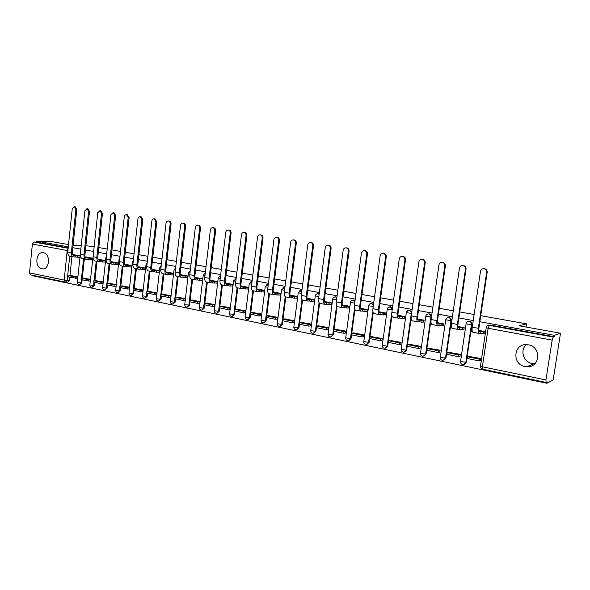 <?xml version="1.0" encoding="UTF-8"?>
<svg xmlns="http://www.w3.org/2000/svg" width="590" height="590" viewBox="0 0 590 590"><rect width="100%" height="100%" fill="white"/><g stroke="black" fill="none" stroke-linecap="round" stroke-linejoin="round"><path stroke-width="0.89" d="M284.904 287.514L284.107 287.529M301.866 290.641L300.76 290.582M319.205 293.879L317.781 293.695M336.912 297.227L335.172 296.888M355.018 300.716L352.938 300.14M373.529 304.344L371.103 303.474M392.446 308.157L390.691 306.844L389.666 306.889M411.776 312.25L409.74 310.325L408.649 310.384M430.663 322.088L431.393 316.978C431.467 315.355 430.744 314.322 429.232 313.887L428.06 313.961M443.997 360.202L445.959 358.101L451.394 320.665C451.468 319.02 450.731 317.981 449.189 317.531L447.913 317.627M464.382 364.406L466.292 362.297L471.867 324.434C471.948 322.774 471.196 321.72 469.611 321.262L468.209 321.388M525.034 366.538L526.759 366.751C540.175 368.02 541.76 346.773 528.367 344.833L527.084 344.663C513.543 343.1 511.574 364.369 525.034 366.538M526.523 344.634C519.657 349.833 523.286 362.12 532.136 363.521L534.887 363.728M41.824 268.797L42.244 268.856C49.648 270.072 50.88 253.759 43.446 252.771L43.129 252.719C35.71 251.458 34.397 267.69 41.824 268.797M33.062 275.375L33.011 275.84L546.937 383.279L547.159 381.885L546.089 382.438L545.942 379.96L552.159 340.113L488.122 328.276L482.384 366.781L545.942 379.96M480.739 315.68L526.538 323.851L519.067 325.783L560.5 333.247L553.177 379.93L546.937 383.279M72.541 250.521L72.29 253.081M71.928 256.591L69.937 275.648M69.767 277.263L69.458 280.28L67.201 280.353L65.542 282.123M68.529 244.599L50.969 241.435L36.499 241.089L68.293 246.878M560.5 333.247L554.43 335.319L479.84 321.749M473.239 320.547L458.887 317.936M452.397 316.756L438.429 314.212M432.05 313.054L418.45 310.576M412.174 309.44L398.928 307.029M392.756 305.908L379.849 303.555M373.787 302.456L361.205 300.163M355.239 299.078L342.982 296.851M337.111 295.782L325.156 293.606M319.374 292.552L307.722 290.435M302.028 289.395L290.663 287.33M285.058 286.312L273.967 284.292M268.45 283.288L257.624 281.319M252.188 280.331L241.627 278.406M236.273 277.433L225.963 275.56M220.682 274.601L210.615 272.764M205.409 271.82L195.578 270.028M190.452 269.099L180.842 267.351M175.791 266.429L166.402 264.726M161.417 263.819L152.242 262.152M147.33 261.252L138.362 259.622M133.517 258.745L124.756 257.144M119.969 256.274L111.399 254.718M106.679 253.862L98.301 252.336M93.64 251.488L85.447 249.998M80.852 249.157L72.836 247.704M85.904 245.713L94.149 246.723M98.81 247.557L107.196 249.054M111.923 249.894L120.5 251.429M125.287 252.277L134.055 253.847M138.916 254.71L147.884 256.311M152.803 257.188L161.984 258.826M166.977 259.718L176.366 261.392M181.425 262.292L191.042 264.01M196.175 264.925L206.021 266.68M211.227 267.609L221.302 269.409M226.59 270.345L236.907 272.189M242.269 273.148L252.845 275.036M258.287 276.002L269.121 277.934M274.645 278.923L285.744 280.899M291.357 281.902L302.736 283.93M308.43 284.948L320.097 287.028M325.887 288.06L337.849 290.192M343.727 291.246L355.999 293.429M361.972 294.499L374.569 296.741M380.639 297.825L393.56 300.133M399.732 301.232L412.993 303.599M419.276 304.72L432.89 307.147M439.277 308.29L453.268 310.783M459.765 311.94L474.131 314.507M73.072 245.418L81.221 245.624M65.092 282.064L30.651 274.874L29.515 272.882L32.391 244.068L34.095 242.055L68.152 248.287M36.499 241.089L36.396 242.106L34.095 242.055M486.226 327.583L486.197 327.59C486.558 326.071 487.517 325.319 489.081 325.333L553.236 337.06L554.209 336.72L554.43 335.319M553.236 337.06L552.159 340.113M480.592 360.549L480.961 358.543L468.925 356.419M459.927 356.331L460.281 354.354L448.533 352.274M463.209 329.567L463.895 329.699L464.19 327.693L457.877 326.513M439.742 352.215L440.088 350.254L428.613 348.225M442.884 325.739L443.614 325.879L443.894 323.895L437.463 322.693M420.021 348.189L420.36 346.256L409.15 344.272M423.03 322.007L423.79 322.147L424.07 320.186L417.528 318.969M400.757 344.258L401.082 342.348L390.123 340.415M403.634 318.357L404.423 318.504L404.696 316.565L398.051 315.326M381.922 340.423L382.239 338.527L371.523 336.632M384.68 314.787L385.499 314.942L385.764 313.024L379.016 311.763M363.499 336.661L363.816 334.788L353.336 332.944M366.147 311.299L366.987 311.461L367.245 309.566L360.409 308.282M345.489 332.989L345.799 331.13L335.548 329.331M348.019 307.892L348.897 308.054L349.147 306.181L342.222 304.882M327.878 329.397L328.173 327.561L318.143 325.798M330.297 304.558L331.189 304.728L331.44 302.869L324.434 301.556M310.635 325.879L310.93 324.065L301.114 322.339M312.951 301.291L313.873 301.468L314.109 299.632L307.029 298.304M293.768 322.435L294.049 320.636L284.446 318.954M295.981 298.098L296.925 298.274L297.161 296.46L290.007 295.118M277.248 319.065L277.529 317.287L268.126 315.643M279.372 294.971L280.331 295.155L280.56 293.355L273.34 292.006M261.082 315.768L261.355 314.005L252.144 312.398M263.111 291.91L264.091 292.094L264.313 290.317L257.034 288.953M245.248 312.538L245.514 310.797L236.487 309.219M247.181 288.916L248.184 289.107L248.405 287.337L241.059 285.966M229.731 309.374L229.997 307.648L221.154 306.107M231.582 285.98L232.6 286.172L232.814 284.424L225.424 283.045M214.539 306.276L214.79 304.565L206.131 303.054M216.301 283.104L217.341 283.296L217.548 281.57L210.106 280.176M199.641 303.238L199.892 301.542L191.403 300.067M201.33 280.287L202.385 280.486L202.584 278.775L195.091 277.374M185.046 300.258L185.29 298.584L176.971 297.139M186.654 277.521L187.723 277.728L187.922 276.031L180.385 274.623M170.731 297.338L170.975 295.679L162.81 294.263M172.265 274.815L173.349 275.021L173.541 273.34L165.967 271.924M156.704 294.476L156.933 292.832L148.931 291.445M158.164 272.167L159.256 272.374L159.447 270.707L151.837 269.283M143.156 290.037L135.316 288.68M129.601 287.286L121.968 285.973M111.208 261.687L118.656 263.081M116.304 284.594L108.862 283.311M98.294 259.276L105.558 260.632M103.257 281.946L96 280.7M85.624 256.901L92.704 258.228M90.454 279.35L83.374 278.133M84.341 258.936L82.312 278.163M82.143 279.793L81.818 282.839L81.022 282.868L79.34 284.646C77.998 284.469 77.32 283.709 77.297 282.367L81.022 282.868L81.368 279.631M96.989 261.318L94.916 280.737M94.739 282.367L94.407 285.442L93.626 285.471L91.915 287.264C90.558 287.087 89.872 286.32 89.857 284.963L93.626 285.471L93.972 282.212M109.873 263.752L107.749 283.348M107.572 284.992L107.24 288.09L106.458 288.127L104.718 289.933C103.353 289.756 102.667 288.982 102.645 287.61L106.458 288.127L106.82 284.837M123.008 266.23L120.832 286.017M120.655 287.662L120.308 290.789L119.541 290.833L117.764 292.655C116.392 292.47 115.699 291.689 115.684 290.302L119.541 290.833L119.903 287.507M136.386 268.752L134.166 288.731M133.982 290.383L133.628 293.547L132.868 293.584L131.061 295.428C129.682 295.243 128.981 294.454 128.967 293.053L132.868 293.584L133.244 290.236M150.03 271.326L147.758 291.504M147.566 293.164L147.212 296.35L146.46 296.394L144.616 298.252C143.222 298.068 142.522 297.272 142.507 295.856L146.46 296.394L146.836 293.016M163.939 273.952L161.608 294.329M161.424 295.996L161.055 299.211L160.31 299.263L158.437 301.129C157.036 300.944 156.321 300.14 156.313 298.71L160.31 299.263L160.701 295.848M178.121 276.629L175.739 297.213M175.547 298.879L175.171 302.132L174.441 302.183L172.531 304.064C171.115 303.88 170.399 303.068 170.385 301.615L174.441 302.183L174.839 298.739M192.591 279.358L190.15 300.155M189.951 301.822L189.567 305.104L188.844 305.163L186.905 307.058C185.474 306.881 184.751 306.055 184.744 304.588L188.844 305.163L189.257 301.682L197.62 303.393L199.693 303.231M207.348 282.138L204.848 303.157M204.649 304.831L204.258 308.142L203.543 308.201L201.566 310.119C200.121 309.934 199.398 309.101 199.383 307.619L203.543 308.201L206.655 282.013C205.195 281.659 204.56 280.147 204.737 277.477L210.365 230.012C210.689 228.426 211.53 227.659 212.887 227.703C214.2 228.072 214.826 229.068 214.767 230.69L209.111 278.288C208.926 280.965 209.553 282.477 210.991 282.831L217.371 283.06M222.408 284.985L219.849 306.217M219.642 307.892L219.244 311.24L216.53 313.231C215.07 313.047 214.332 312.206 214.325 310.701L218.543 311.306L221.722 284.859M237.77 287.883L235.152 309.344M234.945 311.019L234.532 314.404L231.796 316.417C230.321 316.233 229.576 315.377 229.569 313.858L233.846 314.47L237.106 287.758M253.464 290.841L250.78 312.538M250.566 314.212L250.145 317.627L247.38 319.662C245.89 319.478 245.138 318.615 245.138 317.073L249.467 317.7L252.808 290.7M269.475 293.864L266.724 315.798M266.518 317.472L266.083 320.923L263.295 322.973C261.783 322.789 261.023 321.919 261.023 320.363L265.419 321.004L268.848 293.68M285.833 296.954L283.016 319.131M282.802 320.798L282.359 324.286L279.542 326.358C278.015 326.174 277.248 325.296 277.241 323.718L281.71 324.367L285.228 296.689M302.545 300.104L299.646 322.531M299.432 324.198L298.983 327.723L296.143 329.817C294.594 329.633 293.82 328.741 293.813 327.14L298.348 327.811L301.969 299.713M319.618 303.282L316.646 326.012M316.424 327.671L315.96 331.226L313.098 333.35C311.527 333.166 310.746 332.259 310.738 330.643L315.348 331.329L319.072 302.84M337.082 306.476L334.014 329.574M333.793 331.226L333.313 334.818L330.422 336.964C328.837 336.772 328.04 335.858 328.04 334.213L332.716 334.921L336.536 306.136M354.937 309.654L351.758 333.217L362.113 335.327L361.891 336.964L363.565 336.654M354.081 332.812L351.758 333.217L351.05 338.483L348.137 340.651C346.522 340.467 345.718 339.538 345.711 337.871L350.467 338.594L354.502 308.659M373.175 313.039L369.185 342.23L366.243 344.42C364.605 344.236 363.787 343.299 363.787 341.603L368.617 342.348L372.858 311.328M391.826 316.55L387.726 346.065L384.761 348.277C383.094 348.093 382.261 347.141 382.261 345.423L387.18 346.183L391.812 312.788M410.898 320.149L406.694 349.981L403.7 352.223C402.011 352.038 401.163 351.072 401.163 349.332L406.171 350.113L411.333 313.452L406.326 312.553M430.412 323.822L426.098 353.993L423.082 356.264C421.356 356.072 420.5 355.099 420.5 353.329L425.597 354.133L430.892 317.059L425.796 316.137M526.051 327.037L526.538 323.851M531.207 366.066L530.248 365.262M484.014 333.483L484.67 333.608L484.973 331.58L478.785 330.422M80.085 255.868L73.182 254.585M145.612 268.118L137.979 266.695M127.16 214.679L129.107 217.489L128.192 217.43L123.266 262.329C123.133 264.866 123.856 266.311 125.419 266.687L127.116 266.673L127.27 265.257L132.005 265.581L124.387 264.15M142.942 291.667L140.803 291.777L133.06 290.199L133.215 288.776L140.966 290.354L140.803 291.777M77.88 276.798L70.984 275.619M79.665 284.638L81.818 282.839M92.254 287.249L94.407 285.442M105.079 289.919L107.24 288.09M118.147 292.633L120.308 290.789M131.467 295.398L133.628 293.547M145.044 298.223L147.212 296.35M158.894 301.099L161.055 299.211M173.018 304.027L175.171 302.132M187.421 307.021L189.567 305.104M202.112 310.067L204.258 308.142M217.113 313.179L219.244 311.24M232.416 316.351L234.532 314.404M248.058 319.581L250.145 317.627M263.981 322.892L266.083 320.923M268.295 284.498L267.816 284.535M280.25 326.277L282.359 324.286M296.873 329.729L298.983 327.723M313.851 333.254L315.96 331.226M331.211 336.861L333.313 334.818M348.956 340.541L351.05 338.483M367.098 344.302L369.185 342.23M385.661 348.152L387.726 346.065M404.651 352.082L406.694 349.981M424.092 356.094L426.098 353.993M36.396 242.106L68.189 247.918M65.851 282.116L67.806 282.05L69.458 280.28M554.209 336.72L490.526 325.083L488.815 325.333M144.329 269.564L145.428 269.77M130.766 267.005L131.828 267.211M117.454 264.504L118.479 264.696M104.393 262.048L105.381 262.233M91.575 259.637L92.534 259.814M79.001 257.269L79.916 257.439M529.636 366.53L528.839 365.859M483.719 268.693L484.574 268.716C486.396 269.195 487.266 270.382 487.17 272.292L486.654 272.315C486.743 270.404 485.88 269.21 484.051 268.73C482.141 268.62 480.953 269.505 480.489 271.37L472.258 327.192C471.882 330.312 472.133 332 473.003 332.259L478.888 333.372M472.074 329.545L471.307 329.721L471.049 331.477L472.398 331.735M471.307 329.721L472.081 329.869M486.654 272.315L478.357 328.32C477.974 331.455 478.21 333.151 479.073 333.409L480.046 333.173L480.304 331.41L479.368 331.632C478.792 331.462 478.63 330.312 478.888 328.202L487.17 272.292M480.304 331.41L483.276 331.971L483.018 333.733L484.715 333.306M484.906 331.565L483.276 331.971M469.529 356.227L467.715 356.795L467.457 358.543L479.353 360.969L480.666 360.519M467.715 356.795L479.611 359.214L479.353 360.969M480.924 358.779L479.611 359.214M480.046 333.173L483.018 333.733M462.671 265.507L463.482 265.522C465.259 265.994 466.107 267.174 466.019 269.055L465.466 269.07C465.562 267.189 464.714 266.009 462.929 265.537C461.063 265.434 459.905 266.304 459.455 268.148L451.446 323.32C451.084 326.41 451.372 328.084 452.294 328.357L458.024 329.434M451.284 325.754L450.716 325.864L450.465 327.605L451.652 327.826M450.716 325.864L451.291 325.975M465.466 269.07L457.398 324.426C457.036 327.524 457.309 329.205 458.216 329.471L459.249 329.257L459.499 327.509L458.511 327.716C457.899 327.538 457.715 326.403 457.958 324.308L466.019 269.055M459.499 327.509L462.405 328.055L462.147 329.803L463.939 329.404M464.124 327.679L462.405 328.055M449.16 352.097L447.25 352.636L446.999 354.361L458.614 356.736L459.994 356.308M447.25 352.636L458.865 354.996L458.614 356.736M460.252 354.583L458.865 354.996M459.249 329.257L462.147 329.803M442.117 262.388L442.891 262.41C444.631 262.875 445.457 264.032 445.369 265.891L444.794 265.906C444.875 264.04 444.049 262.882 442.308 262.417C440.494 262.314 439.358 263.184 438.916 265.006L431.12 319.544C430.781 322.597 431.098 324.264 432.072 324.537L437.655 325.592M430.98 322.029L430.361 323.814L431.386 324.006M430.604 322.096L430.988 322.17M444.794 265.906L436.932 320.621C436.585 323.689 436.895 325.356 437.854 325.628L438.938 325.429L439.189 323.704L438.149 323.895C437.492 323.711 437.286 322.582 437.522 320.518L445.369 265.891M439.189 323.704L442.021 324.235L441.77 325.96L443.65 325.592M443.835 323.888L442.021 324.235M429.269 348.063L427.263 348.572L427.02 350.276L438.363 352.591L439.808 352.193M427.263 348.572L438.613 350.88L438.363 352.591M440.059 350.49L438.613 350.88M438.938 325.429L441.77 325.96M422.034 259.349L422.779 259.364C424.483 259.821 425.287 260.964 425.206 262.808L424.601 262.816C424.682 260.972 423.871 259.821 422.175 259.371C420.397 259.276 419.298 260.131 418.863 261.938L411.274 315.856C410.942 318.873 411.296 320.532 412.322 320.812L417.757 321.838M410.957 318.416L410.721 320.112L411.599 320.274M424.601 262.816L416.946 316.911C416.621 319.942 416.96 321.594 417.971 321.882L419.099 321.69L419.343 319.987L418.251 320.163C417.573 319.972 417.344 318.858 417.565 316.808L425.206 262.808M419.343 319.987L422.116 320.503L421.872 322.214L423.834 321.867M424.011 320.178L422.116 320.503M409.821 344.118L407.734 344.604L407.498 346.286L418.583 348.55L420.087 348.174M407.734 344.604L418.819 346.854L418.583 348.55M420.331 346.485L418.819 346.854M419.099 321.69L421.872 322.214M402.417 256.385L403.14 256.399C404.799 256.842 405.588 257.97 405.507 259.792L404.88 259.792C404.961 257.97 404.165 256.842 402.505 256.392C400.772 256.303 399.696 257.151 399.275 258.936L391.878 312.25C391.568 315.237 391.944 316.882 393.014 317.169L398.316 318.172M391.782 314.817L391.531 316.498L392.262 316.631M404.88 259.792L397.424 313.283C397.107 316.277 397.483 317.921 398.538 318.209L399.718 318.04L399.954 316.351L398.818 316.52C398.102 316.321 397.852 315.215 398.066 313.187L405.507 259.792M399.954 316.351L402.66 316.86L402.424 318.548L404.467 318.224M404.637 316.557L402.66 316.86M390.823 340.268L388.655 340.718L388.419 342.384L399.253 344.604L400.817 344.25M388.655 340.718L399.489 342.923L399.253 344.604M401.053 342.576L399.489 342.923M399.718 318.04L402.424 318.548M383.242 253.479L383.95 253.494C385.572 253.929 386.347 255.05 386.266 256.849L385.609 256.842C385.69 255.042 384.916 253.921 383.286 253.486C381.597 253.405 380.543 254.238 380.13 256.008L372.924 308.732C372.629 311.69 373.042 313.312 374.156 313.615L379.318 314.588M372.924 311.815L372.769 312.958L373.367 313.076M385.609 256.842L378.352 309.735C378.05 312.7 378.448 314.337 379.554 314.632L380.771 314.47L381.007 312.803L379.827 312.958C379.082 312.752 378.81 311.653 379.016 309.654L386.266 256.849M381.007 312.803L383.648 313.297L383.419 314.971L385.536 314.669M385.698 313.017L383.648 313.297M372.246 336.499L369.996 336.927L369.768 338.579L380.358 340.74L381.981 340.408M369.996 336.927L380.587 339.08L380.358 340.74M382.209 338.756L380.587 339.08M380.771 314.47L383.419 314.971M365.188 250.662L364.509 250.647L365.188 250.662C366.781 251.089 367.533 252.188 367.459 253.966L366.774 253.958C366.855 252.181 366.095 251.075 364.509 250.647C362.85 250.566 361.825 251.399 361.427 253.14L354.406 305.288C354.118 308.209 354.56 309.831 355.711 310.134L360.748 311.085M354.531 308.762L354.428 309.507L354.892 309.595M366.774 253.958L359.708 306.269C359.421 309.204 359.848 310.827 360.992 311.129L362.253 310.982L362.481 309.33L361.264 309.47C360.49 309.271 360.202 308.172 360.394 306.195L367.459 253.966M362.481 309.33L365.07 309.816L364.841 311.468L367.024 311.188M367.194 309.551L365.07 309.816M351.537 334.847L361.891 336.964M363.787 335.017L362.113 335.327M362.253 310.982L364.841 311.468M346.219 247.866L346.854 247.881C348.41 248.309 349.147 249.393 349.074 251.156L348.366 251.141C348.447 249.378 347.702 248.287 346.146 247.866C344.531 247.793 343.528 248.619 343.137 250.337L336.293 301.918C336.027 304.816 336.484 306.417 337.679 306.734L342.591 307.656M336.551 305.664L336.831 306.188M348.366 251.141L341.477 302.884C341.204 305.79 341.654 307.397 342.842 307.707L344.147 307.567L344.368 305.937L343.107 306.07C342.311 305.856 342.001 304.772 342.185 302.81L349.074 251.156M344.368 305.937L346.898 306.409L346.677 308.046L348.933 307.788M349.088 306.166L346.898 306.409M336.307 329.205L333.918 329.589L333.704 331.204L343.83 333.276L345.556 332.981M333.918 329.589L344.044 331.654L343.83 333.276M345.769 331.359L344.044 331.654M344.147 307.567L346.677 308.046M328.335 245.152L328.925 245.175C330.444 245.588 331.167 246.664 331.093 248.405L330.37 248.383C330.444 246.642 329.721 245.565 328.195 245.152C326.617 245.079 325.636 245.897 325.252 247.601L318.578 298.629C318.327 301.497 318.814 303.083 320.046 303.4L324.839 304.307M330.37 248.383L323.652 299.572C323.386 302.441 323.873 304.042 325.09 304.359L326.44 304.233L326.646 302.618L325.356 302.736C324.53 302.523 324.205 301.446 324.382 299.506L331.093 248.405M326.646 302.618L329.124 303.083L328.91 304.698L331.226 304.462M331.381 302.854L329.124 303.083M318.925 325.68L316.461 326.041L316.255 327.642L326.159 329.663L327.929 329.382M316.461 326.041L326.373 328.055L326.159 329.663M328.143 327.782L326.373 328.055M326.44 304.233L328.91 304.698M310.834 242.505L311.387 242.519C312.877 242.925 313.585 243.987 313.511 245.713L312.766 245.691C312.84 243.965 312.125 242.903 310.642 242.497C309.094 242.424 308.135 243.235 307.759 244.924L301.254 295.406C301.011 298.245 301.519 299.823 302.788 300.148L307.464 301.033M312.766 245.691L306.217 296.328C305.967 299.174 306.468 300.76 307.729 301.077L309.108 300.966L309.315 299.366L307.987 299.477C307.139 299.263 306.8 298.193 306.962 296.269L313.511 245.713M309.315 299.366L311.741 299.823L311.527 301.424L313.91 301.202M314.057 299.617L311.741 299.823M301.91 322.236L299.388 322.568L299.182 324.146L308.88 326.13L310.694 325.872M299.388 322.568L309.086 324.544L308.88 326.13M310.901 324.286L309.086 324.544M309.108 300.966L311.527 301.424M293.717 239.909L294.233 239.924C295.686 240.322 296.379 241.376 296.313 243.08L295.546 243.058C295.612 241.347 294.919 240.3 293.466 239.894C291.954 239.835 291.01 240.631 290.649 242.306L284.299 292.257C284.07 295.066 284.601 296.637 285.907 296.962L290.472 297.825M295.546 243.058L289.152 293.164C288.916 295.974 289.447 297.544 290.737 297.876L292.153 297.773L292.36 296.187L290.995 296.291C290.125 296.069 289.764 295.007 289.926 293.105L296.313 243.08M292.36 296.187L294.727 296.637L294.521 298.216L296.954 298.016M297.102 296.445L294.727 296.637M285.258 318.858L282.676 319.168L282.477 320.731L291.962 322.671L293.82 322.428M282.676 319.168L292.161 321.1L291.962 322.671M294.019 320.864L292.161 321.1M292.153 297.773L294.521 298.216M276.961 237.364L277.44 237.387C278.864 237.777 279.542 238.817 279.476 240.506L278.694 240.477C278.76 238.788 278.082 237.748 276.658 237.357C275.176 237.291 274.262 238.087 273.9 239.739L267.713 289.174C267.491 291.954 268.044 293.51 269.379 293.842L273.834 294.683M278.694 240.477L272.462 290.059C272.233 292.846 272.786 294.403 274.114 294.735L275.56 294.646L275.759 293.082L274.365 293.171C273.465 292.942 273.096 291.888 273.251 290.007L279.476 240.506M275.759 293.082L278.074 293.518L277.875 295.081L280.368 294.897M280.508 293.348L278.074 293.518M268.952 315.547L266.311 315.842L266.12 317.391L275.405 319.293L277.307 319.065M266.311 315.842L275.604 317.73L275.405 319.293M277.499 317.509L275.604 317.73M275.56 294.646L277.875 295.081M260.551 234.879L261.009 234.901C262.403 235.285 263.066 236.317 263.007 237.984L262.203 237.947C262.27 236.28 261.599 235.255 260.205 234.864C258.759 234.805 257.86 235.594 257.513 237.232L251.473 286.157C251.259 288.908 251.834 290.457 253.199 290.789L257.55 291.615M262.203 237.947L256.119 287.02C255.905 289.779 256.48 291.327 257.83 291.667L259.312 291.585L259.504 290.037L258.081 290.11C257.166 289.882 256.783 288.842 256.923 286.976L263.007 237.984M259.504 290.037L261.776 290.457L261.584 292.013L264.121 291.844M264.261 290.31L261.776 290.457M252.985 312.309L250.293 312.582L250.101 314.116L259.194 315.975L261.134 315.761M250.293 312.582L259.386 314.433L259.194 315.975M261.326 314.227L259.386 314.433M259.312 291.585L261.584 292.013M244.496 232.445L244.916 232.467C246.288 232.851 246.937 233.861 246.878 235.513L246.06 235.476C246.119 233.824 245.469 232.807 244.105 232.431C242.682 232.371 241.804 233.153 241.465 234.776L235.572 283.2C235.366 285.929 235.963 287.463 237.357 287.802L241.605 288.606M246.06 235.476L240.123 284.048C239.916 286.777 240.514 288.318 241.893 288.658L243.405 288.584L243.589 287.05L242.136 287.124C241.207 286.888 240.809 285.855 240.941 284.011L246.878 235.513M243.589 287.05L245.816 287.47L245.624 289.004L248.213 288.857M248.353 287.33L245.816 287.47M237.35 309.138L234.599 309.396L234.414 310.915L243.323 312.73L245.3 312.53M234.599 309.396L243.515 311.21L243.323 312.73M245.484 311.011L243.515 311.21M243.405 288.584L245.624 289.004M228.765 230.063L229.163 230.085C230.506 230.461 231.14 231.464 231.081 233.094L230.255 233.057C230.314 231.42 229.672 230.417 228.33 230.041C226.944 229.989 226.088 230.764 225.756 232.371L219.996 280.309C219.805 283.008 220.424 284.528 221.84 284.874L225.992 285.656M230.255 233.057L224.458 281.135C224.259 283.842 224.871 285.368 226.287 285.715L227.821 285.649L228.006 284.129L226.523 284.196C225.572 283.96 225.159 282.927 225.292 281.106L231.081 233.094M228.006 284.129L230.181 284.542L229.997 286.062L232.637 285.929M232.77 284.417L230.181 284.542M222.024 306.033L219.229 306.269L219.052 307.774L227.777 309.558L229.783 309.367M219.229 306.269L227.961 308.046L227.777 309.558M229.967 307.862L227.961 308.046M227.821 285.649L229.997 286.062M213.359 227.733L213.735 227.755C215.048 228.116 215.675 229.112 215.616 230.727L214.767 230.69M212.555 282.772L212.732 281.268L211.227 281.327C210.261 281.083 209.833 280.066 209.959 278.259L215.616 230.727M212.732 281.268L214.871 281.666L214.686 283.178M217.496 281.563L214.871 281.666M207.009 302.987L204.169 303.208L203.993 304.698L212.548 306.446L214.583 306.269M204.169 303.208L212.725 304.949L212.548 306.446M214.767 304.779L212.725 304.949M198.262 225.446L198.624 225.469C199.907 225.83 200.519 226.811 200.46 228.411L199.604 228.367C199.656 226.759 199.044 225.778 197.761 225.417C196.426 225.373 195.6 226.132 195.283 227.703L189.796 274.697C189.626 277.344 190.275 278.841 191.743 279.195L195.703 279.948M199.604 228.367L194.073 275.493C193.904 278.141 194.545 279.645 196.013 279.999L197.598 279.955L197.775 278.465L196.249 278.51C195.261 278.274 194.818 277.256 194.936 275.464L200.46 228.411M197.775 278.465L199.863 278.856L199.686 280.346L202.407 280.243M202.54 278.768L199.863 278.856M192.296 300L189.412 300.207L197.798 301.91L197.62 303.393M191.883 279.225L189.243 301.682M199.87 301.756L197.798 301.91M197.598 279.955L199.686 280.346M183.468 223.204L183.807 223.227C185.068 223.581 185.673 224.554 185.614 226.14L184.744 226.088C184.795 224.502 184.198 223.529 182.937 223.175C181.632 223.131 180.82 223.883 180.511 225.439L175.149 271.975C174.987 274.593 175.658 276.083 177.148 276.445L181.019 277.175M184.744 226.088L179.345 272.757C179.183 275.382 179.839 276.872 181.329 277.234L182.937 277.189L183.114 275.722L181.558 275.759C180.555 275.515 180.112 274.505 180.223 272.735L185.614 226.14M183.114 275.722L185.164 276.105L184.987 277.58L187.753 277.492M187.871 276.024L185.164 276.105M177.87 297.08L174.942 297.264L174.78 298.724L182.996 300.406L185.09 300.258M174.942 297.264L183.166 298.938L182.996 300.406M185.267 298.791L183.166 298.938M182.937 277.189L184.987 277.58M168.976 221.014L169.293 221.029C170.525 221.383 171.115 222.342 171.063 223.912L170.178 223.861C170.23 222.29 169.64 221.324 168.408 220.977C167.125 220.933 166.336 221.685 166.033 223.227L160.79 269.306C160.642 271.901 161.321 273.384 162.84 273.745L166.623 274.461M170.178 223.861L164.905 270.072C164.75 272.676 165.429 274.158 166.933 274.52L168.57 274.483L168.74 273.023L167.162 273.059C166.144 272.809 165.687 271.813 165.79 270.05L171.063 223.912M168.74 273.023L170.746 273.399L170.576 274.866L173.379 274.785M173.497 273.332L170.746 273.399M163.732 294.211L160.76 294.381L160.598 295.826L168.652 297.471L170.783 297.338M160.76 294.381L168.821 296.018L168.652 297.471M170.945 295.885L168.821 296.018M168.57 274.483L170.576 274.866M154.757 218.861L156.8 221.729L155.908 221.678L154.167 218.824C152.913 218.779 152.139 219.524 151.844 221.051L146.718 266.687C146.578 269.261 147.271 270.729 148.805 271.098L152.508 271.798M155.908 221.678L150.752 267.44C150.605 270.021 151.298 271.489 152.825 271.857L154.484 271.828L154.646 270.382L153.053 270.404C152.021 270.161 151.549 269.165 151.652 267.425L156.8 221.729M154.646 270.382L156.616 270.751L156.453 272.204L159.285 272.137M159.403 270.699L156.616 270.751M149.86 291.394L146.858 291.556L146.696 292.987L154.595 294.602L156.748 294.476M146.858 291.556L154.757 293.156L154.595 294.602M156.911 293.038L154.757 293.156M154.484 271.828L156.453 272.204M140.826 216.751L142.817 219.591L141.91 219.532L140.206 216.707C138.975 216.67 138.215 217.408 137.927 218.919L132.92 264.128C132.787 266.673 133.495 268.133 135.051 268.502L138.665 269.188M141.91 219.532L136.873 264.858C136.733 267.418 137.441 268.878 138.989 269.247L140.671 269.224L140.826 267.794L139.218 267.808C138.171 267.565 137.691 266.577 137.787 264.851L142.817 219.591M140.826 267.794L142.758 268.155L142.596 269.593L145.457 269.542M145.583 268.111L142.758 268.155M136.253 288.635L133.215 288.776M143.134 290.243L140.966 290.354M140.671 269.224L142.596 269.593M128.192 217.43L126.511 214.635C125.309 214.605 124.564 215.335 124.276 216.832L119.386 261.613C119.261 264.136 119.984 265.581 121.555 265.957L125.095 266.621M127.27 265.257L125.641 265.264C124.586 265.013 124.099 264.032 124.188 262.329L129.107 217.489M122.912 285.929L119.836 286.062L119.682 287.463L127.285 289.019L129.424 288.916M119.836 286.062L127.44 287.603L127.285 289.019M129.579 287.507L127.44 287.603M127.116 266.673L131.85 266.997M129.166 265.611L129.011 267.034M113.752 212.651L115.662 215.431L114.733 215.372L113.088 212.606L110.898 214.782L106.112 259.143C105.994 261.643 106.731 263.081 108.317 263.457L111.783 264.114M114.733 215.372L109.917 259.851C109.792 262.358 110.522 263.796 112.115 264.173L113.826 264.165L113.981 262.764L112.329 262.764C111.259 262.513 110.765 261.54 110.846 259.851L115.662 215.431M113.981 262.764L115.839 263.111L115.684 264.519L118.502 264.497M118.656 263.096L115.839 263.111M109.814 283.274L106.709 283.392L106.554 284.778L114.017 286.305L116.127 286.216M106.709 283.392L114.165 284.904L114.017 286.305M116.282 284.822L114.165 284.904M113.826 264.165L115.684 264.519M100.602 210.66L102.468 213.41L101.524 213.351L99.916 210.615L97.763 212.776L93.087 256.724C92.977 259.202 93.722 260.632 95.329 261.009L98.722 261.65M101.524 213.351L96.819 257.417C96.701 259.902 97.446 261.333 99.054 261.709L100.779 261.709L100.934 260.315L99.267 260.315C98.183 260.065 97.682 259.099 97.756 257.417L102.468 213.41M100.934 260.315L102.756 260.662L102.608 262.056L105.403 262.041M105.551 260.655L102.756 260.662M96.959 280.67L93.825 280.766L93.677 282.145L100.993 283.643L103.08 283.569M93.825 280.766L101.148 282.256L100.993 283.643M103.235 282.182L101.148 282.256M100.779 261.709L102.608 262.056M87.696 208.713L89.518 211.427L88.574 211.368L86.988 208.661L84.879 210.8L80.306 254.349C80.203 256.805 80.963 258.221 82.585 258.604L85.897 259.231M85.661 256.908L85.189 256.908M88.574 211.368L83.964 255.028C83.861 257.491 84.621 258.914 86.236 259.29L87.984 259.298L88.131 257.919L86.45 257.911C85.358 257.653 84.842 256.694 84.916 255.035L89.518 211.427M88.131 257.919L89.923 258.258L89.776 259.637L92.549 259.63M92.696 258.258L89.923 258.258M84.348 278.111L81.184 278.2L81.037 279.564L88.22 281.032L90.277 280.965M81.184 278.2L88.367 279.66L88.22 281.032M90.425 279.594L88.367 279.66M87.984 259.298L89.776 259.637M75.033 206.795L76.818 209.487L75.859 209.421L74.303 206.736L72.238 208.867L67.761 252.019C67.666 254.452 68.433 255.861 70.077 256.244L73.322 256.856M73.219 254.585L72.607 254.578M75.859 209.421L71.353 252.682C71.257 255.131 72.024 256.539 73.662 256.916L75.424 256.93L75.564 255.566L73.868 255.551C72.762 255.293 72.245 254.342 72.312 252.697L76.818 209.487M75.564 255.566L77.32 255.898L77.179 257.262L79.938 257.269M80.078 255.905L77.32 255.898M71.958 275.596L68.772 275.678L68.632 277.027L77.71 278.414M68.772 275.678L75.822 277.108L75.682 278.473M77.858 277.057L75.822 277.108M75.424 256.93L77.179 257.262M266.813 284.675L268.273 284.682M283.06 287.706L284.867 287.787M299.639 290.811L301.822 291.003M316.565 293.997L317.855 293.702L319.146 294.329M333.844 297.272L335.437 296.91L336.838 297.788M351.485 300.657L353.27 300.17L354.929 301.401M369.495 304.152L371.501 303.503L373.404 305.229M387.903 307.781L390.145 306.911L392.232 309.691M406.731 311.557L409.217 310.399C410.699 310.827 411.4 311.844 411.333 313.452L411.614 313.408M429.033 313.858L428.738 313.969C430.25 314.404 430.966 315.436 430.892 317.059L431.393 316.978M448.975 317.501L448.71 317.619C450.259 318.069 450.996 319.109 450.915 320.754L445.479 358.241L442.913 360.394C441.165 360.21 440.288 359.214 440.288 357.415L445.959 358.101M451.394 320.665L445.723 319.802M466.13 323.556L466.115 323.556C466.469 322.059 467.405 321.314 468.932 321.321L469.161 321.358C470.746 321.816 471.499 322.87 471.417 324.53L465.834 362.452L463.224 364.62C461.432 364.436 460.539 363.433 460.539 361.604L466.292 362.297M471.867 324.434L467.936 324.22L466.115 323.556M69.716 256.171L67.201 280.353L64.163 280.073L67.231 250.507L32.391 244.068M29.515 272.882L64.163 280.073L65.261 282.101M83.566 258.789L81.516 278.192M96.222 261.178L94.127 280.759M109.113 263.605L106.974 283.377M122.255 266.09L120.065 286.047M135.641 268.612L133.406 288.768M149.292 271.186L147.006 291.548M163.216 273.812L160.871 294.373M177.406 276.496L175.009 297.264M460.547 361.567L466.1 323.733C466.439 322.199 467.383 321.395 468.932 321.321L469.389 321.233M250.89 281.718L251.849 281.629M235.285 278.827L236.111 278.753L233.581 280.87L235.794 281.327M219.996 276.002L218.241 278.045L220.218 278.465M440.324 357.186L445.701 319.972C446.033 318.453 446.969 317.656 448.496 317.59M420.53 353.1L425.774 316.299C426.098 314.795 427.02 314.005 428.539 313.939M401.193 349.118L406.296 312.715C406.621 311.218 407.535 310.436 409.032 310.37L409.556 310.296M382.291 345.216L387.269 309.204L392.202 309.927M387.291 309.049L387.269 309.204C387.586 307.722 388.486 306.947 389.968 306.889L390.514 306.815M363.816 341.404L368.662 305.775L373.234 306.498M368.684 305.627L368.662 305.775C368.979 304.307 369.871 303.54 371.331 303.481L371.899 303.415M345.74 337.679L350.467 302.419L354.693 303.12M350.49 302.279L350.467 302.419C350.777 300.966 351.662 300.207 353.108 300.148L353.69 300.089M328.062 334.029L332.671 299.137L336.573 299.808M332.694 299.005L332.671 299.137C332.981 297.699 333.852 296.947 335.29 296.888L335.887 296.836M310.76 330.466L315.267 295.929L318.851 296.571M315.281 295.804L315.267 295.929C315.569 294.499 316.432 293.761 317.855 293.702L318.467 293.65M293.835 326.971L298.23 292.788L301.512 293.392M298.245 292.669L301.424 290.538M277.263 323.556L281.555 289.719L284.557 290.287M281.57 289.602L284.734 287.492M261.038 320.208L265.227 286.703L267.956 287.234M265.242 286.593L268.295 284.513M245.152 316.926L249.238 283.761L251.709 284.255M249.253 283.65L252.033 281.6M229.591 313.718L233.596 280.766M214.34 310.569L218.256 277.942M199.398 307.486L203.211 275.272L204.959 275.655M203.226 275.176L205.246 273.192M184.759 304.462L188.476 272.558L190.002 272.905M188.49 272.469L190.282 270.537M170.399 301.505L174.035 269.896L175.355 270.205M174.05 269.807L175.614 267.949M156.321 298.599L159.883 267.285L160.989 267.558M159.89 267.204L161.232 265.434M142.515 295.745L145.996 264.726L146.91 264.962M146.003 264.644L147.131 262.993M128.974 292.95L132.381 262.211L133.111 262.41M132.389 262.137L133.31 260.625M115.692 290.206L119.018 259.748L119.571 259.91M119.025 259.674L119.748 258.332M102.66 287.514L105.912 257.329L106.296 257.454M105.92 257.262L106.436 256.119M89.864 284.874L93.264 255.042M93.058 254.895L93.375 254.017M77.305 282.278L80.483 252.66M80.432 252.564L80.542 252.114M490.526 325.083L489.317 325.363L488.122 328.276L486.197 327.59M68.101 248.737L67.231 250.507L67.909 250.61M490.29 325.053L489.081 325.333C487.502 325.4 486.544 326.211 486.197 327.767L480.481 366.176C480.43 367.784 481.167 368.794 482.694 369.207L482.384 366.781L480.481 365.933M478.357 328.32L472.258 327.192M457.398 324.426L451.446 323.32M436.932 320.621L431.12 319.544M416.946 316.911L411.274 315.856M397.424 313.283L391.878 312.25M378.352 309.735L372.924 308.732M359.708 306.269L354.406 305.288M341.477 302.884L336.293 301.918M323.652 299.572L318.578 298.629M306.217 296.328L301.254 295.406M291.099 296.291L290.715 296.217M289.152 293.164L284.299 292.257M274.468 293.171L274.077 293.097M272.462 290.059L267.713 289.174M258.184 290.11L257.793 290.037M256.119 287.02L251.473 286.157M242.247 287.124L241.841 287.05M240.123 284.048L235.572 283.2M226.634 284.196L226.221 284.115M224.458 281.135L219.996 280.309M211.345 281.327L210.925 281.246M209.111 278.288L204.737 277.477M196.359 278.517L195.932 278.436M194.073 275.493L189.796 274.697M181.676 275.759L181.241 275.678M179.345 272.757L175.149 271.975M167.28 273.059L166.845 272.978M164.905 270.072L160.79 269.306M153.171 270.412L152.729 270.331M150.752 267.44L146.718 266.687M139.336 267.816L138.886 267.735M136.873 264.858L132.92 264.128M125.766 265.271L125.309 265.183M123.266 262.329L119.386 261.613M112.454 262.771L111.989 262.683M109.917 259.851L106.112 259.143M99.393 260.323L98.921 260.234M96.819 257.417L93.087 256.724M86.575 257.919L86.103 257.83M83.964 255.028L80.306 254.349M73.993 255.559L73.521 255.47M71.353 252.682L67.761 252.019M533.817 363.728L526.759 366.751M43.299 268.841L42.244 268.856M482.694 369.207L546.016 382.423M484.574 268.716L484.051 268.73M463.482 265.522L462.929 265.537M442.891 262.41L442.308 262.417M422.779 259.364L422.175 259.371M403.14 256.399L402.505 256.392M383.95 253.494L383.286 253.486M346.854 247.881L346.146 247.866M328.925 245.175L328.195 245.152M311.387 242.519L310.642 242.497M294.233 239.924L293.466 239.894M277.44 237.387L276.658 237.357M261.009 234.901L260.205 234.864M244.916 232.467L244.105 232.431M229.163 230.085L228.33 230.041M213.735 227.755L212.887 227.703M210.689 282.772L206.64 282.005M198.624 225.469L197.761 225.417M183.807 223.227L182.937 223.175M169.293 221.029L168.408 220.977M155.067 218.875L154.167 218.824M141.113 216.766L140.206 216.707M127.433 214.701L126.511 214.635M114.017 212.673L113.088 212.606M100.853 210.682L99.916 210.615M87.939 208.727L86.988 208.661M75.262 206.81L74.303 206.736"/></g></svg>
